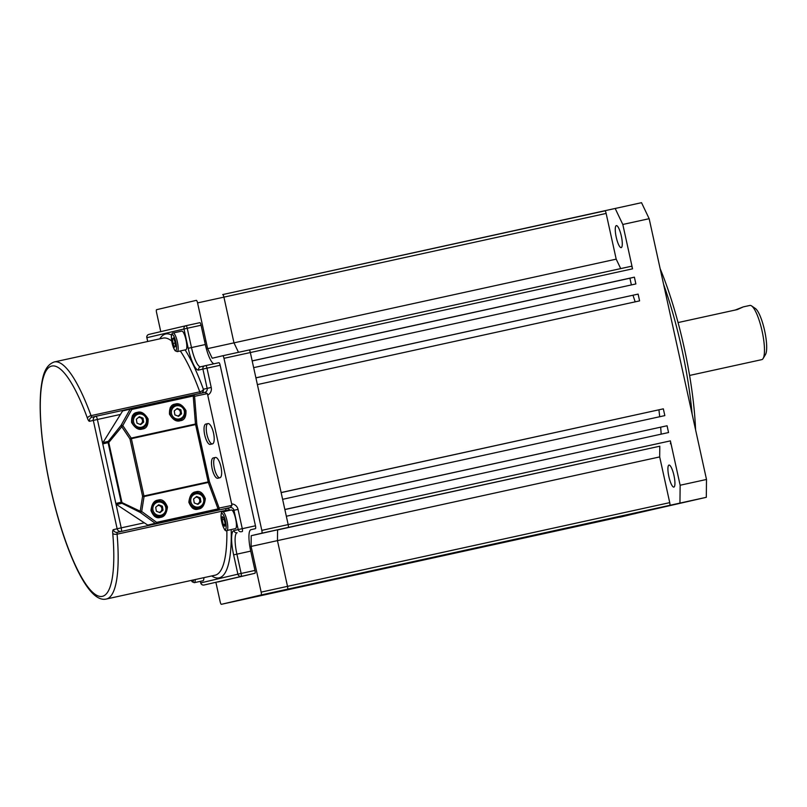 <?xml version="1.0" encoding="UTF-8"?>
<svg xmlns="http://www.w3.org/2000/svg" width="807" height="807" viewBox="0 0 807 807"><rect width="100%" height="100%" fill="white"/><g stroke="black" fill="none" stroke-linecap="round" stroke-linejoin="round"><path stroke-width="1.21" d="M220.16 365.268L206.985 368.163A2.774 0.646 -102.4 0 0 205.765 365.591L218.939 362.706A2.774 0.646 77.6 0 1 220.16 365.268L255.456 525.791A2.774 0.646 77.6 0 1 255.426 528.656L250.967 529.695A20.8 4.822 -102.4 0 0 250.735 551.12L254.982 570.428A2.774 0.646 77.6 0 1 254.951 573.283L217.87 581.988A2.774 0.646 77.6 0 1 217.86 581.988M201.074 325.241L187.234 328.267A2.774 0.646 -102.4 0 0 186.014 325.705L199.854 322.679A2.774 0.646 77.6 0 1 201.074 325.241L205.321 344.539A20.8 4.822 -102.4 0 0 214.067 363.775M176.34 409.169A3.47 3.369 -103.2 0 1 179.184 415.262A3.47 3.369 -103.2 0 1 177.681 415.978M170.176 407.676A7.798 7.586 -103.2 0 1 174.151 405.235L175.865 404.832A7.798 7.586 -103.2 0 1 184.793 415.181C185.792 408.191 182.816 404.731 175.865 404.832A7.798 7.586 -103.2 0 0 171.962 417.522A7.798 7.586 -103.2 0 0 184.773 415.232M176.804 408.786L180.042 410.057L180.687 414.011L178.125 416.15M174.887 414.879L174.241 410.924L177.247 408.413L180.899 409.855L181.555 413.809L178.539 416.321L174.887 414.879M184.803 415.212L179.436 420.023L177.722 420.417A7.798 7.586 -103.2 0 1 176.259 420.618M180.042 410.057L180.899 409.855M180.687 414.011L181.555 413.809M138.451 417.471A3.47 3.369 -103.2 0 1 141.296 423.564A3.47 3.369 -103.2 0 1 139.782 424.27M132.277 415.978A7.798 7.586 -103.2 0 1 136.262 413.527L137.977 413.123A7.798 7.586 -103.2 0 1 146.884 423.534A7.798 7.586 -103.2 0 1 134.073 425.824A7.798 7.586 -103.2 0 1 137.977 413.123C144.927 413.033 147.903 416.493 146.904 423.514L141.538 428.315L139.833 428.719A7.798 7.586 -103.2 0 1 138.37 428.91M138.915 417.088L142.153 418.359L142.799 422.313L140.226 424.452M136.998 423.171L136.343 419.226L139.349 416.715L143.01 418.157L143.656 422.111L140.65 424.613L136.998 423.171M142.153 418.359L143.01 418.157M142.799 422.313L143.656 422.111M157.809 505.525A3.47 3.369 -103.2 0 1 160.654 511.618A3.47 3.369 -103.2 0 1 159.14 512.324M154.208 502.065A7.798 7.586 -103.2 0 1 155.62 501.581L157.335 501.177A7.798 7.586 -103.2 0 1 166.262 511.527M158.273 505.132L161.511 506.413L162.157 510.357L159.594 512.506M156.356 511.224L155.711 507.28L158.717 504.768L162.368 506.211L163.014 510.155L160.008 512.667L156.356 511.224M166.242 511.577A7.798 7.586 -103.2 0 1 160.896 516.369L159.191 516.773A7.798 7.586 -103.2 0 1 154.48 516.329M161.511 506.413L162.368 506.211M162.157 510.357L163.014 510.155M195.698 497.223A3.47 3.369 -103.2 0 1 198.542 503.316A3.47 3.369 -103.2 0 1 197.039 504.022M192.106 493.773A7.798 7.586 -103.2 0 1 193.519 493.279L195.223 492.875A7.798 7.586 -103.2 0 1 204.131 503.286A7.798 7.586 -103.2 0 1 191.32 505.575A7.798 7.586 -103.2 0 1 195.223 492.875C202.174 492.784 205.149 496.244 204.161 503.265L198.794 508.067L197.079 508.471A7.798 7.586 -103.2 0 1 192.369 508.027M196.162 496.84L199.4 498.111L200.045 502.065L197.483 504.204M194.245 502.922L193.599 498.978L196.605 496.466L200.257 497.909L200.913 501.863L197.907 504.365L194.245 502.922M199.4 498.111L200.257 497.909M200.045 502.065L200.913 501.863M182.785 331.616A9.533 2.209 77.6 0 1 186.367 341.754A9.533 2.209 77.6 0 1 185.892 349.734L177.247 351.63A9.533 2.209 77.6 0 0 177.711 343.651A9.533 2.209 77.6 0 0 174.141 333.513A9.533 2.209 77.6 0 0 173.162 332.998L181.817 331.102A9.533 2.209 77.6 0 1 182.785 331.616M172.426 338.859L173.404 337.962L174.948 341.684L175.512 346.304L174.524 347.202L172.991 343.479L172.426 338.859L173.666 338.597M175.109 343.015L172.991 343.479M203.889 577.661A9.533 2.209 77.6 0 1 202.96 580.778L194.305 582.674A9.533 2.209 77.6 0 0 195.233 579.557M222.782 511.88A9.533 2.209 77.6 0 1 227.594 524.298A9.533 2.209 77.6 0 1 226.858 530.512C225.113 531.995 223.196 528.05 221.138 518.679C220.876 513.474 221.421 511.204 222.782 511.88L231.427 509.984A9.533 2.209 77.6 0 1 236.239 522.401A9.533 2.209 77.6 0 1 235.503 528.615L226.858 530.512A121.363 28.124 -102.4 0 1 215.146 575.189A121.363 28.124 -102.4 0 1 215.055 575.209A121.363 28.124 -102.4 0 1 214.955 575.23M223.821 518.286L225.042 523.097L224.8 526.275L223.337 524.651L222.127 519.839L222.369 516.651L223.821 518.286M224.941 524.298L223.337 524.651M224.104 519.405L222.127 519.839M220.967 466.92A10.4 3.369 77.5 0 0 215.429 457.458A10.4 3.369 77.5 0 0 214.38 468.302A10.4 3.369 77.5 0 0 219.918 477.764A10.4 3.369 77.5 0 0 220.967 466.92M215.429 457.458L213.209 457.942A10.4 3.369 77.5 0 0 212.16 468.786A10.4 3.369 77.5 0 0 217.698 478.258L219.918 477.764M213.522 433.056A10.4 3.369 77.5 0 0 207.984 423.584A10.4 3.369 77.5 0 0 206.935 434.438A10.4 3.369 77.5 0 0 212.473 443.9A10.4 3.369 77.5 0 0 213.522 433.056M207.984 423.584L205.765 424.079A10.4 3.369 77.5 0 0 204.716 434.923A10.4 3.369 77.5 0 0 210.254 444.395L212.473 443.9M195.94 491.826C199.763 490.485 202.9 492.754 205.331 498.655C204.575 505.243 202.214 508.723 198.25 509.086C194.426 510.428 191.289 508.158 188.858 502.257C189.615 495.659 191.975 492.189 195.94 491.826L195.819 491.846M197.826 509.167A8.665 8.433 76.8 0 0 201.518 506.806M198.229 492.795A8.665 8.433 76.8 0 0 194.588 492.24M158.041 500.118C161.874 498.776 165.001 501.056 167.442 506.947C166.676 513.545 164.315 517.025 160.361 517.388C156.528 518.73 153.401 516.45 150.97 510.559C151.726 503.961 154.087 500.481 158.041 500.118L157.92 500.148M159.927 517.469A8.665 8.433 76.8 0 0 163.629 515.108M160.341 501.097A8.665 8.433 76.8 0 0 156.689 500.542M175.169 404.105C178.922 402.774 182.523 404.943 185.973 410.602C186.235 416.957 184.339 420.326 180.304 420.709C176.551 422.031 172.95 419.862 169.5 414.213C169.238 407.848 171.134 404.489 175.169 404.105L175.048 404.125M179.144 420.871A8.665 8.433 76.8 0 0 182.16 418.752M178.872 404.751A8.665 8.433 76.8 0 0 174.504 404.277M137.281 412.397C141.023 411.076 144.624 413.245 148.085 418.904C148.337 425.259 146.45 428.628 142.405 429.001C138.663 430.333 135.062 428.164 131.602 422.505C131.349 416.15 133.236 412.781 137.281 412.397L137.16 412.427M141.255 429.173A8.665 8.433 76.8 0 0 144.271 427.054M140.983 413.043A8.665 8.433 76.8 0 0 136.615 412.579M102.761 443.9A1.735 1.685 -103.2 0 1 102.973 442.599L122.634 410.934A1.735 1.685 -103.2 0 1 123.663 410.188L131.178 408.423A1.735 1.685 76.8 0 0 131.178 408.423L205.079 392.353L207.399 393.624L231.972 505.384L230.399 507.502L149.002 525.327A1.735 1.685 -103.2 0 1 147.731 525.085L116.601 504.546A1.735 1.685 -103.2 0 1 115.855 503.457L121.181 502.206L108.088 442.65L102.761 443.9L115.855 503.457M123.663 410.188A1.735 1.685 -103.2 0 1 123.693 410.188L131.158 408.433M207.399 393.624L194.588 396.308A1.735 0.646 175.5 0 0 193.226 396.005L131.813 409.452L122.785 425.541L131.208 438.09L129.988 438.958L121.575 426.409A1.735 0.827 -141.5 0 1 121.121 425.259A1.735 0.696 29.3 0 1 122.785 425.541L108.753 442.498L121.847 502.055A1.735 0.837 116.5 0 0 121.928 503.296L116.601 504.546M102.973 442.599L108.309 441.348L121.121 425.259L130.149 409.169A1.735 1.685 76.8 0 1 131.178 408.423A1.735 1.735 0 0 0 131.178 408.423L131.813 409.452A1.735 0.696 -150.7 0 0 130.149 409.169L122.634 410.934M108.309 441.348A1.735 0.827 38.5 0 0 108.753 442.498L108.088 442.65A1.735 1.685 76.8 0 1 108.309 441.348M131.208 408.423L192.611 394.966A1.735 1.644 -101.8 0 1 194.588 396.308L196.817 424.321A1.735 0.646 175.5 0 0 195.455 424.018L193.226 396.005L192.611 394.966A1.735 1.644 -101.8 0 0 192.611 394.966L205.099 392.353M140.216 511.214A1.735 0.837 116.5 0 0 140.297 512.455L121.928 503.296A1.735 1.685 76.8 0 1 121.181 502.206L140.216 511.214L142.587 496.265L144.06 496.537L141.689 511.487L140.216 511.214M230.399 507.502L156.518 523.561L156.639 522.361L141.689 511.487A1.735 0.686 126 0 1 140.297 512.455L155.247 523.319A1.735 0.686 -54 0 0 156.639 522.361L218.051 508.904A1.735 0.636 -20.2 0 0 219.151 508.067L231.972 505.384M209.417 481.628A1.735 0.636 159.8 0 1 208.307 482.465L144.06 496.537L143.949 495.962L208.196 481.89L195.607 424.583L131.359 438.655L143.949 495.962L142.587 496.265L129.988 438.958L131.359 438.655L131.208 438.09L195.455 424.018L195.607 424.583L196.817 424.321L209.417 481.628L219.151 508.067A1.735 1.644 -101.8 0 1 217.93 510.115L218.051 508.904L208.307 482.465L208.196 481.89L209.417 481.628M215.903 582.422L220.16 601.75A2.774 0.646 -102.4 0 0 221.37 604.312A2.774 0.646 -102.4 0 0 221.38 604.312L261.125 594.981A2.774 0.646 -102.4 0 0 261.155 592.126L251.098 546.41L251.209 535.697L261.781 533.215A2.774 0.646 -102.4 0 0 261.811 530.36L223.983 358.318A2.774 0.646 -102.4 0 0 222.762 355.756L212.201 358.237L207.621 348.634L197.564 302.907A2.774 0.646 -102.4 0 0 196.343 300.345L156.598 309.686A2.774 0.646 -102.4 0 0 156.568 312.541L160.764 331.637M251.098 546.41L277.457 540.629L287.514 586.356A2.774 0.646 77.6 0 1 287.484 589.211L247.739 598.542A2.774 0.646 77.6 0 1 247.729 598.542L635.785 513.434M620.704 268.6L616.195 259.148L233.98 342.854L238.489 352.316L233.98 342.854L223.922 297.137A2.774 0.646 -102.4 0 0 222.702 294.575L222.702 294.575A2.774 0.646 77.6 0 1 223.922 297.137L233.98 342.854L207.621 348.634M631.387 284.932L629.914 278.223L634.393 277.164L252.177 360.88L250.341 352.548A2.774 0.646 -102.4 0 0 249.121 349.986L249.121 349.986A2.774 0.646 77.6 0 1 250.341 352.548L288.17 524.58A2.774 0.646 77.6 0 1 288.139 527.445L251.209 535.697M635.795 513.464L255.143 596.807L658.381 508.158L287.484 589.211A2.774 0.646 -102.4 0 0 287.514 586.356L669.729 502.64L659.682 456.923L659.793 446.21L277.578 529.927L277.457 540.629L277.578 529.927L288.139 527.445A2.774 0.646 -102.4 0 0 288.17 524.58L286.334 516.248L668.549 432.542L667.066 425.763L284.841 509.479L282.611 499.321L664.827 415.605L663.344 408.836L281.118 492.542L257.383 384.586L639.598 300.88L638.115 294.101L255.9 377.817L253.66 367.649L635.876 283.943L634.393 277.164M222.712 294.575L641.525 202.688L649.161 218.697L706.498 479.469L706.307 497.314L619.635 517.095M629.914 278.223L252.188 360.951M261.155 592.126L287.514 586.356L277.457 540.629L659.682 456.923M631.336 266.27L222.762 355.756L631.336 266.27A2.774 0.646 77.6 0 1 632.557 268.832L223.983 358.318M222.702 294.575L604.927 210.859A2.774 0.646 77.6 0 1 606.138 213.431L197.564 302.907M261.811 530.36L670.385 440.874L680.14 485.239L679.948 503.094L261.125 594.981M706.498 479.469L680.14 485.239M649.161 218.697L622.802 224.467L632.557 268.832M663.344 408.836L281.139 492.613M667.066 425.763L284.861 509.57M659.793 446.21L261.781 533.215M629.954 514.836L221.37 604.312L629.954 514.836A2.774 0.646 77.6 0 1 629.954 514.836L619.705 517.237M706.307 497.314L679.948 503.094M616.195 259.148L606.138 213.431M638.115 294.101L255.91 377.888M669.729 502.64A2.774 0.646 77.6 0 1 669.699 505.495M670.385 440.874A2.774 0.646 77.6 0 1 670.355 443.729M660.681 427.266A142.446 33.016 77.6 0 1 661.175 434.156M658.926 409.865A142.446 33.016 77.6 0 1 659.702 416.735M632.991 295.301A142.446 33.016 77.6 0 1 635.17 301.848M615.166 208.458L622.802 224.467M621.198 247.628A11.268 2.613 -102.4 0 0 621.319 236.037A11.268 2.613 -102.4 0 0 616.366 225.607A11.268 2.613 -102.4 0 0 616.356 225.607A11.268 2.613 -102.4 0 0 616.225 237.197A11.268 2.613 -102.4 0 0 621.188 247.628A11.268 2.613 -102.4 0 0 621.198 247.628M673.845 487.095A11.268 2.613 -102.4 0 0 673.966 475.505A11.268 2.613 -102.4 0 0 669.013 465.074A11.268 2.613 -102.4 0 0 669.003 465.074A11.268 2.613 -102.4 0 0 668.882 476.665A11.268 2.613 -102.4 0 0 673.835 487.095A11.268 2.613 -102.4 0 0 673.845 487.095M692.134 414.112A138.703 32.139 -102.4 0 0 663.576 284.246M660.156 268.681A135.233 31.342 77.6 0 1 695.573 429.778M751.559 305.893L755.382 308.506A24.271 5.629 77.6 0 1 764.612 330.608A24.271 5.629 77.6 0 1 765.47 354.555L763.089 358.53A27.741 6.426 -102.4 0 0 762.111 331.163A27.741 6.426 -102.4 0 0 751.559 305.893A27.741 6.426 -102.4 0 0 749.895 305.439A27.741 6.426 -102.4 0 0 749.874 305.45M689.582 375.447L761.758 359.64A27.741 6.426 -102.4 0 0 763.089 358.53M735.106 310.07L743.297 306.882L737.295 309.585L678.062 322.568M231.195 529.563A124.833 28.931 77.6 0 1 219.191 577.852A124.833 28.931 77.6 0 1 211.737 575.946M159.806 338.839A124.833 28.931 77.6 0 1 165.576 334.027A124.833 28.931 77.6 0 1 171.518 335.036M225.899 511.194A121.363 28.124 -102.4 0 0 225.839 510.357A3.47 1.675 175.2 0 1 229.168 510.478M171.699 341.038A121.363 28.124 -102.4 0 0 163.125 338.113L54.251 361.96A121.363 28.124 77.6 0 1 54.392 361.929A121.363 28.124 77.6 0 1 91.04 415.645L199.773 391.829A121.363 28.124 -102.4 0 0 180.314 350.954M95.771 416.311L92.089 417.179A3.47 0.807 -102.4 0 1 91.04 415.645A3.47 1.695 -20 0 0 87.438 418.218A117.893 27.317 -102.4 0 0 51.749 366.055A117.893 27.317 -102.4 0 0 50.458 487.448A117.893 27.317 -102.4 0 0 102.378 596.343A117.893 27.317 -102.4 0 0 112.758 533.356A3.47 1.675 -4.8 0 0 117.096 534.173A121.363 28.124 77.6 0 1 106.413 599.006A121.363 28.124 77.6 0 1 106.322 599.026L215.055 575.209M229.874 510.327A3.47 3.369 -103.2 0 0 226.142 508.501A3.47 0.807 -102.4 0 0 225.839 510.357L117.096 534.173A3.47 0.807 -102.4 0 1 117.408 532.317L229.914 507.623L117.408 532.317A3.47 3.369 76.8 0 1 113.363 529.654A6.93 1.604 -102.4 0 0 112.758 533.356M200.449 581.333L200.792 582.886L237.883 574.181L233.637 554.873A23.574 5.467 77.6 0 1 233.899 530.602L238.196 529.584L233.949 510.286L232.507 510.629M185.126 349.895A124.833 28.931 77.6 0 1 203.374 389.256L207.147 388.369L202.9 369.061L198.603 370.07A23.574 5.467 77.6 0 1 188.213 348.291L183.976 328.994L146.884 337.699L147.721 341.482M231.649 503.901A6.93 6.749 76.8 0 1 238.035 509.378L242.271 528.686L255.456 525.791M218.939 362.706L204.907 365.783A2.774 2.703 -103.2 0 1 204.948 365.773A2.774 2.703 -103.2 0 0 202.9 369.061L206.985 368.163L211.222 387.461L207.147 388.369A3.47 3.369 76.8 0 1 204.887 392.394M207.722 395.107A6.93 6.749 76.8 0 0 211.222 387.461M120.455 414.445L97.395 419.489L121.221 527.859L144.282 522.815M185.933 325.725L148.932 334.411A2.774 2.703 -103.2 0 0 148.892 334.421A2.774 2.774 0 0 0 146.813 337.719L146.884 337.699A2.774 2.703 -103.2 0 1 148.892 334.421L185.973 325.715A2.774 2.703 -103.2 0 1 186.014 325.705L186.014 325.705A2.774 2.774 0 0 0 185.973 325.715A2.774 2.703 -103.2 0 0 183.976 328.994L187.234 328.267L191.481 347.575A20.8 4.822 -102.4 0 0 200.62 366.792L204.867 365.793M198.603 370.07A2.774 2.703 -103.2 0 1 200.6 366.802L205.765 365.601A2.774 0.646 -102.4 0 1 205.765 365.591M255.426 528.656L250.967 529.695M254.951 573.283L204.03 585.025A2.774 2.703 -103.2 0 1 200.792 582.886L200.792 582.886M250.735 551.12L236.895 554.157L241.142 573.454L254.982 570.428M188.213 348.291L205.321 344.539M113.363 529.654L117.136 528.767L93.309 420.397L89.537 421.284A6.93 1.604 -102.4 0 1 87.438 418.218M95.872 416.291L123.501 410.238L95.862 416.291A3.47 3.369 76.8 0 0 93.309 420.397L97.395 419.489A3.47 0.807 -102.4 0 0 95.862 416.291L95.862 416.291A3.47 3.47 0 0 0 95.811 416.301L92.038 417.189A3.47 3.369 76.8 0 0 89.537 421.284M233.899 530.602A2.774 2.703 -103.2 0 0 237.127 532.731A20.8 4.822 -102.4 0 0 236.895 554.157L233.637 554.873M201.599 393.09A3.47 3.369 76.8 0 0 203.374 389.256A3.47 1.695 160 0 1 199.773 391.829A3.47 0.807 -102.4 0 0 200.6 393.291M117.136 528.767A3.47 3.369 76.8 0 0 121.181 531.43A3.47 0.807 77.6 0 0 121.221 527.859L117.136 528.767M229.975 507.593A3.47 0.807 77.6 0 1 229.914 507.623A3.47 3.369 -103.2 0 1 233.949 510.286L238.035 509.378M241.424 531.722A2.774 2.703 -103.2 0 1 238.196 529.584L242.271 528.686A2.774 0.646 -102.4 0 1 242.241 531.541M147.651 341.502L146.894 337.709M241.142 573.454L237.883 574.181A2.774 2.703 -103.2 0 0 241.111 576.309A2.774 0.646 -102.4 0 0 241.142 573.454M204.03 585.025L204.03 585.025A2.774 2.774 0 0 1 200.721 582.906L200.378 581.343M184.026 414.788A6.718 6.537 76.8 0 0 180.183 406.113A6.718 6.537 76.8 0 0 171.76 409.946A6.718 6.537 76.8 0 0 175.613 418.621A6.718 6.537 76.8 0 0 184.026 414.788M146.138 423.08A6.718 6.537 76.8 0 0 142.284 414.405A6.718 6.537 76.8 0 0 133.871 418.248A6.718 6.537 76.8 0 0 137.715 426.923A6.718 6.537 76.8 0 0 146.138 423.08M165.496 511.134A6.718 6.537 76.8 0 0 161.642 502.458A6.718 6.537 76.8 0 0 153.229 506.302A6.718 6.537 76.8 0 0 157.072 514.977A6.718 6.537 76.8 0 0 165.496 511.134M151.998 505.969A7.798 7.586 -103.2 0 1 157.335 501.177C164.285 501.086 167.261 504.546 166.272 511.567L160.896 516.369A7.798 7.586 -103.2 0 1 151.998 505.969M203.384 502.832A6.718 6.537 76.8 0 0 199.541 494.156A6.718 6.537 76.8 0 0 191.118 498A6.718 6.537 76.8 0 0 194.971 506.675A6.718 6.537 76.8 0 0 203.384 502.832M174.887 350.177A8.231 1.907 -102.4 0 0 176.36 345.265A8.231 1.907 -102.4 0 0 173.041 334.986A8.231 1.907 -102.4 0 0 171.578 339.908A8.231 1.907 -102.4 0 0 174.887 350.177M191.38 580.404A8.231 1.907 -102.4 0 0 191.955 581.222A8.231 1.907 -102.4 0 0 193.549 579.92M221.189 518.79A8.231 1.907 -102.4 0 0 224.507 529.059A8.231 1.907 -102.4 0 0 225.98 524.147A8.231 1.907 -102.4 0 0 222.661 513.867A8.231 1.907 -102.4 0 0 221.189 518.79M147.731 525.085L155.247 523.319A1.735 1.685 76.8 0 0 156.518 523.561L149.002 525.327M54.251 361.96C44.425 365.45 42.509 377.353 41.107 387.653C40.138 395.894 39.916 405.669 40.441 416.957C41.47 438.06 44.698 461.15 50.095 486.228C57.438 519.436 66.436 547.166 77.099 569.429C87.842 591.249 97.586 601.114 106.322 599.026M199.854 322.679L186.014 325.705M173.162 332.998C172.163 332.837 171.558 334.088 171.346 336.741C171.629 342.743 172.9 347.413 175.159 350.773L177.247 351.63M205.916 340.907L204.585 341.2M191.289 580.425L192.217 581.827L194.305 582.674M749.895 305.439L743.297 306.882"/></g></svg>
